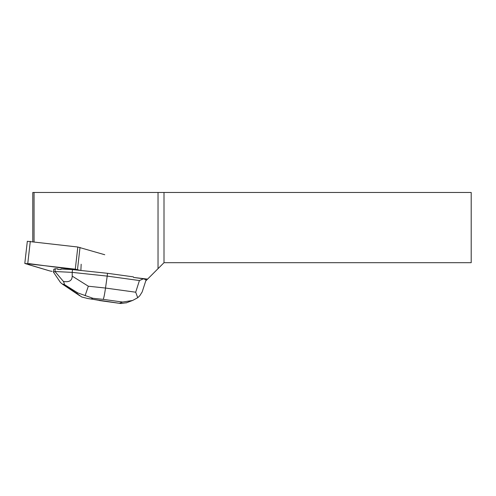 <?xml version="1.0" encoding="UTF-8"?>
<svg xmlns="http://www.w3.org/2000/svg" width="496" height="496" viewBox="0 0 496 496"><rect width="100%" height="100%" fill="white"/><g stroke="black" fill="none" stroke-linecap="round" stroke-linejoin="round"><path stroke-width="0.74" d="M24.8 263.444L49.935 270.971L28.613 264.666L28.818 263.599L80.352 270.419L75.293 269.179L24.8 263.444L27.33 241.292L77.822 247.02L104.749 254.733M52.136 271.368L49.929 270.971L52.136 271.368M81.17 264.238L80.879 270.475M72.515 269.588L61.02 269.006L60.958 269.533A9.114 0.998 -173.5 0 0 57.679 269.365L57.741 268.844L55.285 268.72L53.773 269.297L53.45 272.124L60.493 282.528L62.415 284.121L64.096 284.357C64.523 284.183 64.294 283.204 63.407 281.418L54.969 271.51L72.199 272.378L72.515 269.588L107.52 273.308L133.368 276.873L133.653 277.444L147.579 279.118L158.032 268.665L158.032 192.473L32.786 192.473L32.786 241.62M57.679 269.365L60.958 269.533M34.057 241.769L34.057 192.473M145.762 280.934L147.579 279.118M133.653 277.444L143.462 278.795L139.419 280.544L135.699 292.206L105.512 288.046C104.557 294.556 103.782 298.332 103.174 299.367L122.599 302.045L132.593 300.477L137.739 297.712L135.699 292.206M137.739 297.712L139.736 295.814L142.166 291.964L146.115 279.812L143.462 278.795M158.032 268.665L164.002 262.694L471.2 262.694L471.2 192.473L158.032 192.473M164.002 192.473L164.002 262.694M139.419 280.544L107.204 276.105L107.52 273.308M72.211 276.117L72.199 272.378L107.204 276.105L105.512 288.046L88.331 286.217L72.211 276.117C72.1 280.662 69.167 282.429 63.407 281.418M54.969 271.51L55.285 268.72M54.957 271.554L53.45 272.124M126.66 302.709L120.95 303.527L87.91 298.549L91.059 298.976L92.901 298.276L77.717 292.888L76.632 293.303L81.728 296.98L87.91 298.555M88.331 286.217L85.095 295.697M80.017 247.417L77.488 269.576M30.293 241.316L27.77 263.475M75.293 269.179L77.822 247.02M100.08 300.539L91.059 298.976M122.599 302.045L119.505 303.217M92.901 298.276L103.174 299.367M76.632 293.303L63.593 284.555M64.096 284.357L77.717 292.888M132.587 300.458L126.058 302.938M120.95 303.521L99.46 300.557M62.415 284.121L79.887 295.839"/></g></svg>
